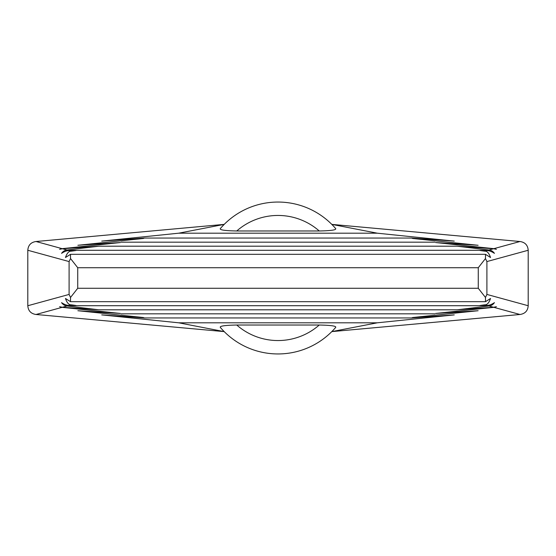 <?xml version="1.0" encoding="UTF-8"?>
<svg xmlns="http://www.w3.org/2000/svg" width="556" height="556" viewBox="0 0 556 556"><rect width="100%" height="100%" fill="white"/><g stroke="black" fill="none" stroke-linecap="round" stroke-linejoin="round"><path stroke-width="0.83" d="M69.229 305.397L71.258 304.841L75.658 305.703L480.342 305.703L484.742 304.841C487.098 304.994 489.03 302.881 490.524 298.496L485.478 301.679L485.471 297.46L478.271 288.279L478.271 267.721L77.729 267.721L70.529 258.54L69.097 261.57L69.097 294.43L27.8 305.737C28.189 310.804 30.927 313.723 36.015 314.487L224.2 331.612L178.685 322.807L101.72 314.891L144.372 317.942L143.295 317.518L77.882 310.728L120.43 313.459L62.133 307.336L59.603 306.683L62.425 307.26L98.961 309.81L67.047 305.995C64.941 305.856 63.113 304.744 61.556 302.652C64.482 304.563 67.04 305.48 69.229 305.397C77.986 305.96 78.66 305.772 71.258 304.841C68.902 304.994 66.97 302.881 65.476 298.496L70.522 301.679L70.529 297.46L77.729 288.279L77.729 267.721M333.6 329.75L331.8 331.612L377.315 322.807L454.28 314.891L411.628 317.942L412.705 317.518L478.118 310.728L435.57 313.459L493.867 307.336L496.397 306.683L493.575 307.26L457.039 309.81L488.953 305.995C491.059 305.856 492.887 304.744 494.444 302.652C491.518 304.563 488.96 305.48 486.771 305.397C478.014 305.96 477.34 305.772 484.742 304.841L486.771 305.397M377.315 322.807L178.685 322.807M334.649 328.596L335.615 327.491C336.734 326.08 331.279 325.253 319.248 325.024L236.752 325.024A62.55 62.55 0 0 0 319.248 325.024M335.615 327.491A75.957 75.957 0 0 1 220.385 327.491L221.351 328.596M222.4 329.75L224.2 331.612M220.385 327.491C219.266 326.08 224.721 325.253 236.752 325.024M486.771 250.603L484.742 251.159L480.342 250.297L75.658 250.297L71.258 251.159C68.902 251.006 66.97 253.119 65.476 257.504L70.522 254.321L485.478 254.321L490.524 257.504C489.03 253.119 487.098 251.006 484.742 251.159C477.34 250.228 478.014 250.04 486.771 250.603C488.96 250.52 491.518 251.437 494.444 253.348C492.887 251.256 491.059 250.144 488.953 250.005L457.039 246.19L493.575 248.74L496.397 249.317L493.867 248.664L519.985 241.512L331.8 224.388L377.315 233.193L178.685 233.193L224.2 224.388L36.015 241.512C30.927 242.277 28.189 245.196 27.8 250.263L27.8 305.737M519.985 241.512C525.072 242.277 527.811 245.196 528.2 250.263L528.2 305.737C527.811 310.804 525.072 313.723 519.985 314.487L331.8 331.612M221.351 227.404L220.385 228.509A75.957 75.957 0 0 1 335.615 228.509L334.649 227.404M333.6 226.25L331.8 224.388M222.4 226.25L224.2 224.388M335.615 228.509C336.734 229.92 331.279 230.747 319.248 230.976L236.752 230.976C224.721 230.747 219.266 229.92 220.385 228.509A75.957 75.957 0 0 1 335.615 228.509M493.867 248.664L435.57 242.541L478.118 245.272L412.705 238.482L411.628 238.058L454.28 241.109L377.315 233.193M69.229 250.603L71.258 251.159C78.66 250.228 77.986 250.04 69.229 250.603C67.04 250.52 64.482 251.437 61.556 253.348C63.113 251.256 64.941 250.144 67.047 250.005L98.961 246.19L62.425 248.74L59.603 249.317L62.133 248.664L120.43 242.541L77.882 245.272L143.295 238.482L144.372 238.058L101.72 241.109L178.685 233.193M485.478 254.321L485.471 258.54L478.271 267.721M70.522 254.321L70.529 258.54M70.529 297.46L69.097 294.43M485.471 258.54L486.903 261.57L528.2 250.263M485.471 297.46L486.903 294.43L528.2 305.737M77.729 288.279L478.271 288.279M319.248 230.976A62.55 62.55 0 0 0 236.752 230.976M69.097 261.57L27.8 250.263M62.133 248.664L36.015 241.512M67.047 250.005L62.425 248.74M67.047 305.995L62.425 307.26M62.133 307.336L36.015 314.487M488.953 250.005L493.575 248.74M486.903 261.57L486.903 294.43M493.867 307.336L519.985 314.487M488.953 305.995L493.575 307.26M485.478 301.679L70.522 301.679M456.935 309.81L99.065 309.81M434.827 313.834L121.173 313.834M411.628 317.942L144.372 317.942M144.372 238.058L411.628 238.058M121.173 242.166L434.827 242.166M99.065 246.19L456.935 246.19"/></g></svg>
